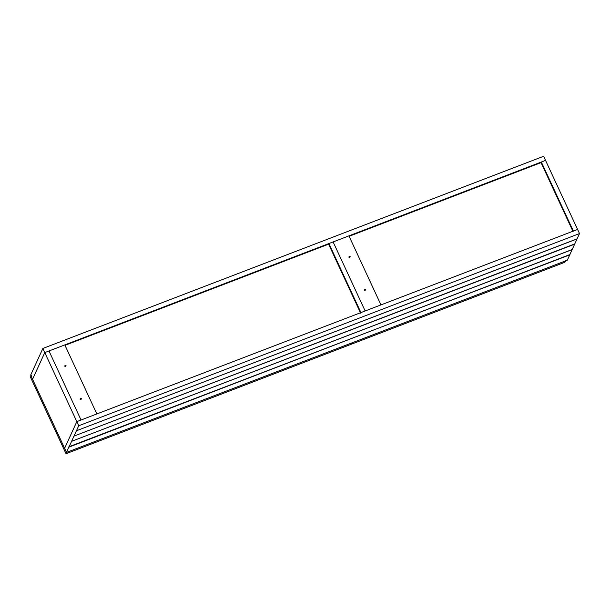 <?xml version="1.0" encoding="UTF-8"?>
<svg xmlns="http://www.w3.org/2000/svg" width="610" height="610" viewBox="0 0 610 610"><rect width="100%" height="100%" fill="white"/><g stroke="black" fill="none" stroke-linecap="round" stroke-linejoin="round"><path stroke-width="0.91" d="M31.285 375.501L30.5 377.209L66.017 453.726L351.452 344.177L352.237 342.462M66.017 453.726L66.803 452.01M574.597 244.274L572.203 249.505L71.317 441.442L572.165 249.604L569.77 254.843L68.877 446.772L66.536 452.406L64.622 448.281L76.822 421.624L577.586 229.444L545.538 160.399L541.322 162.016L573.37 231.06L577.586 229.444L579.5 233.561L577.083 238.845L76.151 430.873L577.037 238.945L574.643 244.175L73.711 436.203L574.483 244.015M68.953 447.122L569.603 254.675M76.273 431.125L73.879 436.363M42.86 348.462L543.624 156.274L545.538 160.399L44.774 352.588L42.86 348.462L30.668 375.119L32.574 379.245L44.774 352.588L48.991 350.971L81.038 420.008L48.991 350.971L64.805 344.902L96.853 413.938L76.822 421.624L78.736 425.75L76.319 431.034M71.393 441.792L68.999 447.031M73.833 436.463L71.439 441.693M579.5 233.561L78.736 425.75M569.725 254.934L567.308 260.218L66.536 452.406M349.126 236.291L541.039 162.634L573.087 231.678M65.003 345.329L328.607 244.168L360.655 313.204M328.889 243.542L333.106 241.926L365.154 310.97L333.106 241.926L348.92 235.856L380.968 304.901L360.937 312.587L328.889 243.542L328.607 244.168M351.764 343.499L351.978 343.971L564.936 262.247L565.722 260.531M351.978 343.971L352.763 342.263M541.322 162.016L541.039 162.634M570.144 253.729L571.158 251.793M365.123 290.497L364.162 290.101L364.528 289.209L365.481 289.597L365.123 290.497M349.82 257.519L348.859 257.13L349.217 256.231L350.178 256.619L349.82 257.519M76.822 421.624L44.774 352.588L32.574 379.245L64.622 448.281L76.822 421.624M81 399.535L80.047 399.146L80.406 398.246L81.366 398.635L81 399.535M65.697 366.557L64.736 366.168L65.102 365.276L66.055 365.664L65.697 366.557"/></g></svg>
